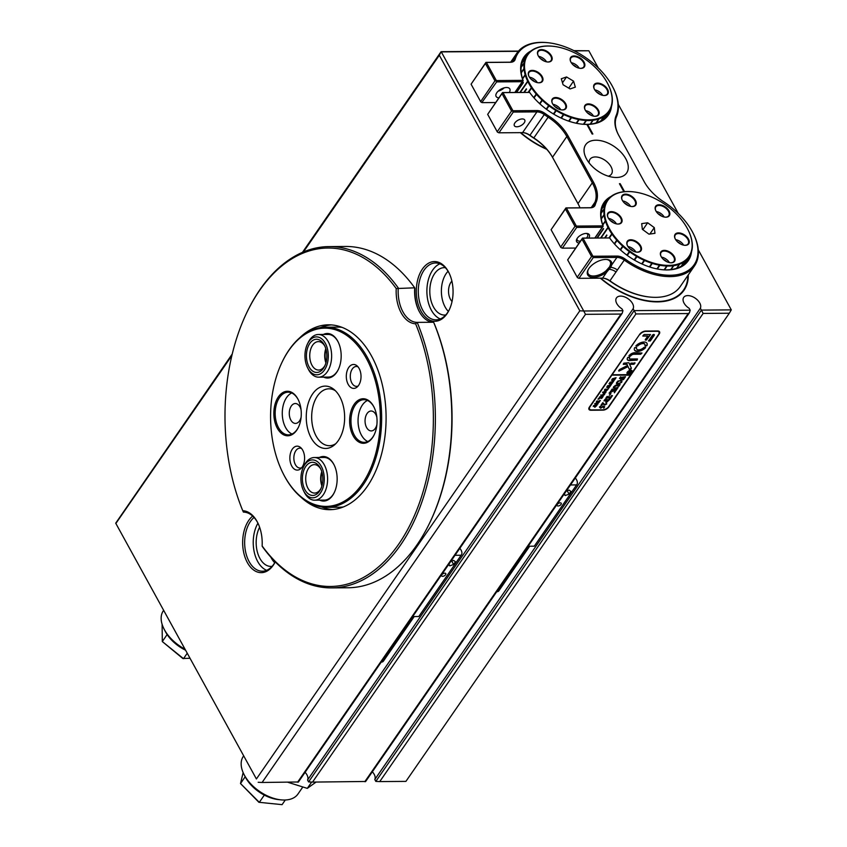 <?xml version="1.0" encoding="UTF-8"?>
<svg xmlns="http://www.w3.org/2000/svg" width="847" height="847" viewBox="0 0 847 847"><rect width="100%" height="100%" fill="white"/><g stroke="black" fill="none" stroke-linecap="round" stroke-linejoin="round"><path stroke-width="1.27" d="M185.535 650.189A29.867 17.692 -145.4 0 1 166.256 633.175A29.867 17.692 -145.4 0 1 165.08 631.057L163.937 628.77A33.181 19.661 34.6 0 0 165.239 631.121A33.181 19.661 34.6 0 0 184.974 649.173M163.64 610.359L163.344 610.782A33.181 19.661 34.6 0 0 163.937 628.77M162.105 624.25L162.306 641.55L167.145 634.551M189.982 658.278L182.825 658.5L162.306 641.55L183.492 658.659L187.219 653.259M280.929 799.854L278.388 799.579A29.867 17.692 -145.4 0 1 264.815 795.354A29.867 17.692 -145.4 0 1 245.09 776.583L243.936 774.296A33.181 19.661 34.6 0 0 265.852 795.153A33.181 19.661 34.6 0 0 280.929 799.854A33.181 19.661 34.6 0 0 297.953 794.031L302.718 787.138M243.65 755.884L243.354 756.318A33.181 19.661 34.6 0 0 243.936 774.296M243.142 772.58L240.506 783.539L259.309 802.331L264.317 795.1M245.185 776.763L240.506 783.539L258.896 802.289L282.083 804.65L285.301 799.992M452.044 301.479A12.091 7.443 89.6 0 1 450.996 282.21A12.091 7.443 89.6 0 1 451.885 281.109M275.254 561.9A29.867 18.39 89.6 0 1 273.337 565.15A29.867 18.39 89.6 0 1 247.366 562.577A29.867 18.39 89.6 0 1 248.743 520.418A29.867 18.39 89.6 0 1 252.681 516.088M254.058 517.464A28.438 17.512 -90.4 0 0 250.447 521.477A28.438 17.512 -90.4 0 0 245.852 552.922A28.438 17.512 -90.4 0 0 262.379 571.217A28.438 17.512 -90.4 0 0 273.867 564.07A28.438 17.512 -90.4 0 0 275.222 561.879M422.388 269.071A29.867 18.39 89.6 0 1 448.91 272.681A29.867 18.39 89.6 0 1 449.185 309.96A29.867 18.39 89.6 0 1 446.972 313.792A29.867 18.39 89.6 0 1 421.012 311.22A29.867 18.39 89.6 0 1 422.388 269.071M449.122 273.126A28.438 17.512 -90.4 0 0 435.58 262.983A28.438 17.512 -90.4 0 0 424.093 270.119A28.438 17.512 -90.4 0 0 419.487 301.564A28.438 17.512 -90.4 0 0 436.014 319.859A28.438 17.512 -90.4 0 0 447.512 312.712A28.438 17.512 -90.4 0 0 449.408 309.504M600.332 278.165A64.467 38.2 34.6 0 0 657.494 301.881A64.467 38.2 34.6 0 0 684.005 290.256A64.467 38.2 34.6 0 0 688.272 274.904M445.374 267.716A23.705 14.59 -90.4 0 0 444.209 267.652A23.705 14.59 -90.4 0 0 434.638 273.602A23.705 14.59 -90.4 0 0 430.795 299.806A23.705 14.59 -90.4 0 0 444.569 315.052A23.705 14.59 -90.4 0 0 445.734 314.968M448.052 271.252A23.705 14.59 -90.4 0 0 446.221 273.517A23.705 14.59 -90.4 0 0 448.359 311.4M439.889 263.819A28.438 17.512 -90.4 0 0 432.69 270.055A28.438 17.512 -90.4 0 0 427.417 298.133A28.438 17.512 -90.4 0 0 440.313 318.959M546.76 149.326A64.467 38.2 -145.4 0 1 520.333 132.64M518.3 51.307L441.298 51.889L583.742 310.997L622.958 310.701L622.217 313.263L620.989 314.057L585.499 314.332L262.094 782.48L297.382 781.993M256.408 778.965L115.711 523.181L256.408 778.965L579.814 310.807L439.318 55.246L303.448 251.93M379.752 781.58L405.904 781.389L729.309 313.231L703.158 313.432L379.752 781.58L375.824 781.4L374.787 779.515A9.952 5.897 34.6 0 0 372.341 771.786M635.928 313.951L634.17 310.616L690.199 310.193L689.447 312.755L688.219 313.549L635.928 313.951L312.522 782.099L308.583 781.908L307.556 780.023A9.952 5.897 34.6 0 0 305.1 772.305M657.6 330.976L645.647 331.061A4.743 2.467 151.2 0 0 639.75 334.237L589.385 407.132A4.743 2.467 151.2 0 0 588.972 409.387A4.743 2.467 151.2 0 0 590.952 410.244L602.905 410.149A4.743 2.467 151.2 0 0 608.813 406.983L659.167 334.089A4.743 2.467 151.2 0 0 659.591 331.833A4.743 2.467 151.2 0 0 657.6 330.976M312.522 782.099L364.623 781.485M308.583 781.908L634.17 310.616L633.133 308.732A9.952 5.897 34.6 0 0 627.627 298.44A9.952 5.897 34.6 0 0 616.468 297.9A9.952 5.897 34.6 0 0 621.931 308.816L622.958 310.701M703.158 313.432L700.363 308.223A9.952 5.897 34.6 0 0 694.858 297.932A9.952 5.897 34.6 0 0 683.709 297.392A9.952 5.897 34.6 0 0 689.162 308.308L690.199 310.193M375.824 781.4L701.401 310.108L731.289 309.875L698.288 249.854M678.278 213.455L618.278 104.319M598.268 67.929L588.834 50.767L574.361 50.873M115.711 523.181L232.237 354.014M302.474 252.342L441.096 51.678L518.491 51.085M573.927 50.661L588.834 50.767M231.866 355.539L115.912 523.404M257.943 523.15A28.438 17.512 -90.4 0 0 266.667 570.317M259.627 527.236A23.705 14.59 -90.4 0 0 257.541 552.636A23.705 14.59 -90.4 0 0 270.934 566.41A23.705 14.59 -90.4 0 0 272.088 566.325M270.945 557.305A23.705 14.59 -90.4 0 0 274.724 562.747M374.787 779.515L700.363 308.223M307.556 780.023L633.133 308.732M258.166 782.289L262.094 782.48M585.499 314.332L583.742 310.997L579.814 310.807M731.289 309.875L729.309 313.231M439.318 55.246L441.096 51.678M376.883 424.675A9.952 6.13 89.6 0 1 375.285 428.413A9.952 6.13 89.6 0 1 371.261 430.922A9.952 6.13 89.6 0 1 365.47 424.516A9.952 6.13 89.6 0 1 367.09 413.505A9.952 6.13 89.6 0 1 371.102 411.007A9.952 6.13 89.6 0 1 376.83 417.169M374.099 407.333A21.334 13.129 -90.4 0 0 363.924 399.689A21.334 13.129 -90.4 0 0 355.306 405.046A21.334 13.129 -90.4 0 0 351.854 428.624A21.334 13.129 -90.4 0 0 364.252 442.346A21.334 13.129 -90.4 0 0 372.871 436.988A21.334 13.129 -90.4 0 0 374.3 434.543M367.482 400.451A21.334 13.129 -90.4 0 0 362.4 404.993A21.334 13.129 -90.4 0 0 358.408 425.776A21.334 13.129 -90.4 0 0 367.789 441.531M354.162 404.337A22.276 13.721 89.6 0 1 373.951 407.036A22.276 13.721 89.6 0 1 374.162 434.85A22.276 13.721 89.6 0 1 372.511 437.708A22.276 13.721 89.6 0 1 353.135 435.792A22.276 13.721 89.6 0 1 354.162 404.337M303.385 467.11A18.962 11.678 -90.4 0 0 303.575 490.773A18.962 11.678 -90.4 0 0 306.656 495.114A18.962 11.678 -90.4 0 0 322.643 488.655A18.962 11.678 -90.4 0 0 318.546 462.631A18.962 11.678 -90.4 0 0 303.385 467.11L304.105 465.617A21.334 13.129 89.6 0 1 314.311 457.528A21.334 13.129 89.6 0 1 321.161 460.588A21.334 13.129 89.6 0 1 327.154 484.516A21.334 13.129 89.6 0 1 314.629 500.185L324.348 500.111A21.334 13.129 -90.4 0 0 332.966 494.754A21.334 13.129 -90.4 0 0 334.396 492.308M334.194 465.098A21.334 13.129 -90.4 0 0 324.02 457.454L314.311 457.528M319.308 457.486A22.276 13.721 89.6 0 1 334.046 464.802A22.276 13.721 89.6 0 1 334.258 492.615A22.276 13.721 89.6 0 1 332.606 495.474A22.276 13.721 89.6 0 1 319.637 500.154M301.108 417.179A9.952 6.13 89.6 0 1 299.499 420.927A9.952 6.13 89.6 0 1 295.476 423.426A9.952 6.13 89.6 0 1 289.695 417.02A9.952 6.13 89.6 0 1 291.304 406.02A9.952 6.13 89.6 0 1 295.328 403.521A9.952 6.13 89.6 0 1 301.056 409.673M298.313 399.848A21.334 13.129 -90.4 0 0 288.139 392.193A21.334 13.129 -90.4 0 0 279.521 397.55A21.334 13.129 -90.4 0 0 276.069 421.128A21.334 13.129 -90.4 0 0 288.467 434.86A21.334 13.129 -90.4 0 0 297.085 429.503A21.334 13.129 -90.4 0 0 298.525 427.057M291.696 392.966A21.334 13.129 -90.4 0 0 286.625 397.497A21.334 13.129 -90.4 0 0 282.633 418.291A21.334 13.129 -90.4 0 0 292.014 434.035M278.388 396.851A22.276 13.721 89.6 0 1 298.165 399.54A22.276 13.721 89.6 0 1 298.388 427.354A22.276 13.721 89.6 0 1 296.725 430.212A22.276 13.721 89.6 0 1 277.361 428.296A22.276 13.721 89.6 0 1 278.388 396.851M307.419 344.083A18.962 11.678 -90.4 0 0 307.599 367.757A18.962 11.678 -90.4 0 0 323.596 371.145A18.962 11.678 -90.4 0 0 326 344.644A18.962 11.678 -90.4 0 0 309.663 340.547A18.962 11.678 -90.4 0 0 307.419 344.083L308.139 342.601A21.334 13.129 89.6 0 1 310.658 338.62A21.334 13.129 89.6 0 1 318.334 334.501A21.334 13.129 89.6 0 1 330.944 349.155A21.334 13.129 89.6 0 1 326.339 373.051A21.334 13.129 89.6 0 1 318.663 377.169L328.371 377.095A21.334 13.129 -90.4 0 0 336.99 371.738A21.334 13.129 -90.4 0 0 338.429 369.292M338.218 342.082A21.334 13.129 -90.4 0 0 328.043 334.427L318.334 334.501M323.342 334.47A22.276 13.721 89.6 0 1 338.069 341.786A22.276 13.721 89.6 0 1 338.292 369.588A22.276 13.721 89.6 0 1 336.63 372.447A22.276 13.721 89.6 0 1 323.67 377.127M358.016 366.825A9.952 6.13 -90.4 0 0 356.343 366.455A9.952 6.13 -90.4 0 0 352.32 368.953A9.952 6.13 -90.4 0 0 350.711 379.964A9.952 6.13 -90.4 0 0 356.492 386.37A9.952 6.13 -90.4 0 0 358.154 385.978M358.588 385.396A11.974 7.369 -90.4 0 0 356.905 365.724A11.974 7.369 -90.4 0 0 348.742 367.471A11.974 7.369 -90.4 0 0 347.609 383.172A11.974 7.369 -90.4 0 0 357.074 387.09A11.974 7.369 -90.4 0 0 358.588 385.396M282.295 361.69A90.068 55.457 89.6 0 1 282.443 361.394A90.068 55.457 89.6 0 1 289.123 349.832A90.068 55.457 89.6 0 1 325.513 327.207A90.068 55.457 89.6 0 1 377.847 385.152A90.068 55.457 89.6 0 1 363.268 484.706A90.068 55.457 89.6 0 1 326.878 507.332L339.213 507.247A90.068 55.457 -90.4 0 0 343.321 506.961M326.878 507.332A90.068 55.457 89.6 0 1 283.3 473.812A90.068 55.457 89.6 0 1 283.152 473.515M288.763 350.552A89.115 54.864 -90.4 0 0 282.157 361.987A89.115 54.864 -90.4 0 0 283.004 473.219A89.115 54.864 -90.4 0 0 362.135 484.008A89.115 54.864 -90.4 0 0 366.253 358.207A89.115 54.864 -90.4 0 0 288.763 350.552M335.391 390.732A28.438 17.512 -90.4 0 0 328.964 388.805A28.438 17.512 -90.4 0 0 317.477 395.951A28.438 17.512 -90.4 0 0 312.871 427.396A28.438 17.512 -90.4 0 0 329.398 445.691A28.438 17.512 -90.4 0 0 335.793 443.669M312.617 393.929A31.18 19.195 89.6 0 1 333.898 389.387A31.18 19.195 89.6 0 1 338.281 440.62A31.18 19.195 89.6 0 1 334.321 445.035A31.18 19.195 89.6 0 1 309.674 434.85A31.18 19.195 89.6 0 1 312.617 393.929M301.574 448.508A9.952 6.13 -90.4 0 0 299.902 448.148A9.952 6.13 -90.4 0 0 295.878 450.646A9.952 6.13 -90.4 0 0 294.269 461.647A9.952 6.13 -90.4 0 0 300.06 468.052A9.952 6.13 -90.4 0 0 301.723 467.671M302.157 467.089A11.974 7.369 -90.4 0 0 300.473 447.417A11.974 7.369 -90.4 0 0 292.3 449.164A11.974 7.369 -90.4 0 0 291.177 464.865A11.974 7.369 -90.4 0 0 300.643 468.783A11.974 7.369 -90.4 0 0 302.157 467.089M341.944 327.334A90.068 55.457 -90.4 0 0 337.837 327.111L325.513 327.207M520.767 132.64A63.991 37.914 34.6 0 0 546.294 148.797M600.767 278.165A63.991 37.914 34.6 0 0 683.614 289.981A63.991 37.914 34.6 0 0 687.849 275.508M316.079 782.067L307.302 788.366L287.895 782.289M311.643 782.088L307.302 788.366M528.486 75.192A8.301 4.913 -145.4 0 1 533.822 70.534A8.301 4.913 -145.4 0 1 542.779 77.977A8.301 4.913 -145.4 0 1 538.205 82.752A8.301 4.913 -145.4 0 1 528.952 76.368A8.301 4.913 -145.4 0 1 528.486 75.192M538.014 82.731A7.824 4.637 34.6 0 0 541.847 81.344A7.824 4.637 34.6 0 0 542.154 78.21A7.824 4.637 34.6 0 0 535.907 71.889A7.824 4.637 34.6 0 0 528.983 72.45A7.824 4.637 34.6 0 0 528.676 75.584A7.824 4.637 34.6 0 0 529.036 76.526M551.979 102.339A8.301 4.913 -145.4 0 1 557.326 97.68A8.301 4.913 -145.4 0 1 566.283 105.123A8.301 4.913 -145.4 0 1 561.699 109.898A8.301 4.913 -145.4 0 1 552.445 103.514A8.301 4.913 -145.4 0 1 551.979 102.339M561.508 109.877A7.824 4.637 34.6 0 0 565.351 108.49A7.824 4.637 34.6 0 0 565.648 105.356A7.824 4.637 34.6 0 0 559.401 99.035A7.824 4.637 34.6 0 0 552.477 99.607A7.824 4.637 34.6 0 0 552.17 102.741A7.824 4.637 34.6 0 0 552.53 103.683M584.663 108.702A8.301 4.913 -145.4 0 1 590.01 104.043A8.301 4.913 -145.4 0 1 598.967 111.486A8.301 4.913 -145.4 0 1 594.382 116.261A8.301 4.913 -145.4 0 1 585.139 109.877A8.301 4.913 -145.4 0 1 584.663 108.702M594.202 116.24A7.824 4.637 34.6 0 0 598.035 114.853A7.824 4.637 34.6 0 0 598.342 111.719A7.824 4.637 34.6 0 0 592.085 105.399A7.824 4.637 34.6 0 0 585.161 105.96A7.824 4.637 34.6 0 0 584.854 109.094A7.824 4.637 34.6 0 0 585.224 110.036M593.853 87.919A8.301 4.913 -145.4 0 1 599.2 83.26A8.301 4.913 -145.4 0 1 608.157 90.703A8.301 4.913 -145.4 0 1 603.583 95.478A8.301 4.913 -145.4 0 1 594.329 89.094A8.301 4.913 -145.4 0 1 593.853 87.919M603.392 95.457A7.824 4.637 34.6 0 0 607.225 94.07A7.824 4.637 34.6 0 0 607.532 90.936A7.824 4.637 34.6 0 0 601.285 84.615A7.824 4.637 34.6 0 0 594.35 85.176A7.824 4.637 34.6 0 0 594.054 88.31A7.824 4.637 34.6 0 0 594.414 89.253M570.359 60.772A8.301 4.913 -145.4 0 1 575.706 56.103A8.301 4.913 -145.4 0 1 584.663 63.557A8.301 4.913 -145.4 0 1 580.079 68.332A8.301 4.913 -145.4 0 1 570.836 61.937A8.301 4.913 -145.4 0 1 570.359 60.772M579.899 68.311A7.824 4.637 34.6 0 0 583.731 66.924A7.824 4.637 34.6 0 0 584.038 63.79A7.824 4.637 34.6 0 0 577.781 57.469A7.824 4.637 34.6 0 0 570.857 58.03A7.824 4.637 34.6 0 0 570.55 61.164A7.824 4.637 34.6 0 0 570.92 62.106M537.676 54.409A8.301 4.913 -145.4 0 1 543.022 49.751A8.301 4.913 -145.4 0 1 551.979 57.194A8.301 4.913 -145.4 0 1 547.395 61.969A8.301 4.913 -145.4 0 1 538.141 55.584A8.301 4.913 -145.4 0 1 537.676 54.409M547.215 61.947A7.824 4.637 34.6 0 0 551.048 60.561A7.824 4.637 34.6 0 0 551.355 57.427A7.824 4.637 34.6 0 0 545.097 51.106A7.824 4.637 34.6 0 0 538.173 51.667A7.824 4.637 34.6 0 0 537.866 54.801A7.824 4.637 34.6 0 0 538.237 55.743M540.492 58.612A5.22 3.092 -145.4 0 1 543.732 60.846M573.186 64.975A5.22 3.092 -145.4 0 1 576.415 67.209M531.302 79.396A5.22 3.092 -145.4 0 1 534.531 81.63M554.796 106.553A5.22 3.092 -145.4 0 1 558.025 108.776M587.49 112.905A5.22 3.092 -145.4 0 1 590.719 115.139M596.68 92.122A5.22 3.092 -145.4 0 1 599.909 94.356M602.715 95.34A7.824 4.637 34.6 0 0 594.763 89.846M546.537 61.831A7.824 4.637 34.6 0 0 538.576 56.336M537.337 82.625A7.824 4.637 34.6 0 0 529.386 77.13M560.83 109.771A7.824 4.637 34.6 0 0 552.879 104.276M593.525 116.134A7.824 4.637 34.6 0 0 585.563 110.639M579.221 68.194A7.824 4.637 34.6 0 0 571.27 62.699M532.234 50.153L532.35 49.994A49.772 29.486 -145.4 0 1 537.114 47.686L537.781 47.654A49.295 29.211 34.6 0 0 532.784 50.068L532.35 49.994M528.221 53.626L528.369 53.414A49.772 29.486 -145.4 0 1 532.096 50.153L532.784 50.068A49.295 29.211 34.6 0 0 528.867 53.488L528.369 53.414M522.43 61.831L523.785 59.872A49.772 29.486 34.6 0 0 523.626 60.105L522.408 61.873M522.07 62.837L525.585 57.744A49.772 29.486 -145.4 0 1 527.152 54.97A49.772 29.486 -145.4 0 1 528.179 53.626L528.867 53.488A49.295 29.211 34.6 0 0 526.156 57.797L525.585 57.744M521.17 67.093L524.102 62.847A49.772 29.486 -145.4 0 1 525.468 57.998L522.006 63.017M521.212 72.535L523.954 68.565A49.772 29.486 -145.4 0 1 524.06 63.144L521.149 67.368M522.493 78.58L525.151 74.737A49.772 29.486 -145.4 0 1 523.986 68.893L521.254 72.853M516.215 92.439L523.202 82.328A49.772 29.486 34.6 0 0 523.34 82.688L516.606 92.439M519.878 92.418L527.649 81.174A49.772 29.486 -145.4 0 1 525.256 75.087L522.599 78.93M515.4 91.889A49.772 29.486 34.6 0 0 515.601 92.45M523.87 92.387L526.326 88.819A49.772 29.486 34.6 0 0 526.538 89.179L524.314 92.376M528.136 92.355L531.376 87.665A49.772 29.486 -145.4 0 1 527.819 81.524L520.302 92.408M533.748 97.606L536.225 94.028A49.772 29.486 -145.4 0 1 531.609 88.014L528.602 92.376M539.592 103.599L542.038 100.052A49.772 29.486 -145.4 0 1 536.511 94.366L534.044 97.945M525.468 57.998L526.156 57.797A49.295 29.211 34.6 0 0 524.717 62.869A49.295 29.211 34.6 0 0 524.611 68.554A49.295 29.211 34.6 0 0 525.828 74.674A49.295 29.211 34.6 0 0 528.337 81.047A49.295 29.211 34.6 0 0 532.064 87.485A49.295 29.211 34.6 0 0 536.892 93.773A49.295 29.211 34.6 0 0 542.673 99.734A49.295 29.211 34.6 0 0 549.227 105.197L546.23 109.115L548.644 105.579A49.772 29.486 -145.4 0 1 542.376 100.37L539.931 103.916M553.398 113.943L555.833 110.428A49.772 29.486 -145.4 0 1 549.015 105.864L546.59 109.379M560.958 117.987L563.403 114.44A49.772 29.486 -145.4 0 1 556.246 110.661L553.8 114.186L555.833 110.428M568.633 121.11L571.122 117.511A49.772 29.486 -145.4 0 1 563.827 114.631L561.37 118.188M576.193 123.228L578.734 119.543A49.772 29.486 -145.4 0 1 571.534 117.648L569.046 121.259M583.414 124.265L586.029 120.475A49.772 29.486 -145.4 0 1 579.147 119.628L576.595 123.313M590.115 124.138L592.784 120.274A49.772 29.486 -145.4 0 1 586.42 120.496L583.795 124.287M596.013 122.963L598.787 118.94A49.772 29.486 -145.4 0 1 593.133 120.232L590.465 124.096M600.851 120.888L603.858 116.537A49.772 29.486 -145.4 0 1 599.094 118.845L596.309 122.868M602.715 119.692L602.958 119.342A49.772 29.486 34.6 0 0 603.17 119.152L602.895 119.565M603.996 118.675L607.839 113.117A49.772 29.486 -145.4 0 1 604.102 116.378L601.074 120.761M549.015 105.864L549.227 105.197A49.295 29.211 34.6 0 0 556.373 109.972A49.295 29.211 34.6 0 0 563.869 113.932A49.295 29.211 34.6 0 0 571.513 116.939A49.295 29.211 34.6 0 0 579.052 118.929A49.295 29.211 34.6 0 0 586.272 119.819A49.295 29.211 34.6 0 0 592.942 119.586A49.295 29.211 34.6 0 0 598.861 118.241A49.295 29.211 34.6 0 0 603.858 115.827A49.295 29.211 34.6 0 0 607.775 112.407A49.295 29.211 34.6 0 0 610.486 108.098L610.623 108.787A49.772 29.486 -145.4 0 1 609.057 111.55A49.772 29.486 -145.4 0 1 608.03 112.895L604.091 118.601M610.729 108.522L610.486 108.098A49.295 29.211 34.6 0 0 611.926 103.027L612.106 103.683A49.772 29.486 -145.4 0 1 610.729 108.522L610.602 108.723M612.148 103.387L611.926 103.027A49.295 29.211 34.6 0 0 612.032 97.341L612.254 97.956A49.772 29.486 -145.4 0 1 612.148 103.387L612.042 103.535M612.222 97.627L612.032 97.341A49.295 29.211 34.6 0 0 610.814 91.222L611.058 91.783A49.772 29.486 -145.4 0 1 612.222 97.627L612.148 97.733M608.093 84.425A49.772 29.486 -145.4 0 1 608.178 84.584A49.772 29.486 -145.4 0 1 608.39 84.996L608.559 85.356A49.772 29.486 -145.4 0 1 610.952 91.434L610.92 91.497M610.952 91.434L610.814 91.222A49.295 29.211 34.6 0 0 608.305 84.848L608.379 85.007M537.337 47.697L537.422 47.58A49.772 29.486 -145.4 0 1 543.075 46.299L543.7 46.31A49.295 29.211 34.6 0 0 537.781 47.654L537.422 47.58M543.372 46.32L543.425 46.257A49.772 29.486 -145.4 0 1 549.788 46.034L550.169 46.045A49.772 29.486 -145.4 0 1 552.689 46.246A49.772 29.486 -145.4 0 1 552.869 46.267M524.06 63.144L524.738 62.72L524.102 62.847M523.986 68.893L524.611 68.554L523.954 68.565M525.256 75.087L525.828 74.674L525.151 74.737M527.819 81.524L528.337 81.047L527.649 81.174M531.609 88.014L532.181 87.654L531.376 87.665M536.511 94.366L536.892 93.773L536.225 94.028M542.376 100.37L542.842 99.893L542.038 100.052M549.036 105.049L548.644 105.579M556.246 110.661L556.574 110.089M563.827 114.631L563.668 113.826L563.403 114.44M571.534 117.648L571.513 116.939L571.122 117.511M579.147 119.628L579.263 118.961L578.734 119.543M586.42 120.496L586.463 119.819L586.029 120.475M593.133 120.232L593.112 119.565L592.784 120.274M599.094 118.845L599.02 118.188L598.787 118.94M604.102 116.378L603.731 115.901L603.858 116.537M608.39 84.996L608.305 84.848A49.295 29.211 34.6 0 0 608.019 84.255A49.295 29.211 34.6 0 0 604.578 78.411L604.694 78.591M604.578 78.411A49.295 29.211 34.6 0 0 599.75 72.122A49.295 29.211 34.6 0 0 593.969 66.161A49.295 29.211 34.6 0 0 587.416 60.698A49.295 29.211 34.6 0 0 580.269 55.923A49.295 29.211 34.6 0 0 572.763 51.963A49.295 29.211 34.6 0 0 565.129 48.957A49.295 29.211 34.6 0 0 557.591 46.966A49.295 29.211 34.6 0 0 553.049 46.289A49.295 29.211 34.6 0 0 550.37 46.077A49.295 29.211 34.6 0 0 543.7 46.31L543.425 46.257M570.105 88.935L575.346 87.135L573.557 81.143L566.537 76.961L561.296 78.76L563.086 84.753L570.105 88.935M562.503 82.794L566.537 76.961M568.739 88.12L573.557 81.143M586.039 120.443L586.463 119.819M576.299 123.249L579.263 118.961M568.845 121.185L571.725 117.013M561.243 118.125L564.081 114.027M539.666 103.673L542.493 99.586M533.875 97.754L536.744 93.604M528.443 92.365L531.937 87.305M520.28 92.408L528.253 80.878M524.229 92.376L526.495 89.104M689.246 241.427A8.301 4.913 -145.4 0 1 684.471 245.27A8.301 4.913 -145.4 0 1 675.228 238.886A8.301 4.913 -145.4 0 1 674.561 236.779A8.301 4.913 -145.4 0 1 681.242 233.338A8.301 4.913 -145.4 0 1 689.246 241.427M684.291 245.249A7.824 4.637 34.6 0 0 688.124 243.862A7.824 4.637 34.6 0 0 688.611 241.607A7.824 4.637 34.6 0 0 682.724 234.661A7.824 4.637 34.6 0 0 675.25 234.968A7.824 4.637 34.6 0 0 674.763 237.224A7.824 4.637 34.6 0 0 675.313 239.045M669.839 213.306A8.301 4.913 -145.4 0 1 665.064 217.15A8.301 4.913 -145.4 0 1 655.811 210.765A8.301 4.913 -145.4 0 1 655.144 208.658A8.301 4.913 -145.4 0 1 661.835 205.218A8.301 4.913 -145.4 0 1 669.839 213.306M664.874 217.128A7.824 4.637 34.6 0 0 668.717 215.741A7.824 4.637 34.6 0 0 669.204 213.486A7.824 4.637 34.6 0 0 663.307 206.541A7.824 4.637 34.6 0 0 655.843 206.848A7.824 4.637 34.6 0 0 655.356 209.103A7.824 4.637 34.6 0 0 655.906 210.924M636.266 202.677A8.301 4.913 -145.4 0 1 631.481 206.53A8.301 4.913 -145.4 0 1 622.238 200.136A8.301 4.913 -145.4 0 1 621.571 198.029A8.301 4.913 -145.4 0 1 628.252 194.598A8.301 4.913 -145.4 0 1 636.266 202.677M631.301 206.509A7.824 4.637 34.6 0 0 635.134 205.112A7.824 4.637 34.6 0 0 635.621 202.867A7.824 4.637 34.6 0 0 629.734 195.911A7.824 4.637 34.6 0 0 622.259 196.229A7.824 4.637 34.6 0 0 621.772 198.484A7.824 4.637 34.6 0 0 622.323 200.305M622.09 220.178A8.301 4.913 -145.4 0 1 617.315 224.021A8.301 4.913 -145.4 0 1 608.072 217.626A8.301 4.913 -145.4 0 1 607.405 215.53A8.301 4.913 -145.4 0 1 614.086 212.089A8.301 4.913 -145.4 0 1 622.09 220.178M617.135 224A7.824 4.637 34.6 0 0 620.967 222.613A7.824 4.637 34.6 0 0 621.454 220.358A7.824 4.637 34.6 0 0 615.568 213.402A7.824 4.637 34.6 0 0 608.093 213.719A7.824 4.637 34.6 0 0 607.606 215.974A7.824 4.637 34.6 0 0 608.157 217.795M641.497 248.287A8.301 4.913 -145.4 0 1 636.722 252.141A8.301 4.913 -145.4 0 1 627.479 245.746A8.301 4.913 -145.4 0 1 626.812 243.64A8.301 4.913 -145.4 0 1 633.492 240.209A8.301 4.913 -145.4 0 1 641.497 248.287M636.542 252.11A7.824 4.637 34.6 0 0 640.374 250.723A7.824 4.637 34.6 0 0 640.861 248.478A7.824 4.637 34.6 0 0 634.975 241.522A7.824 4.637 34.6 0 0 627.5 241.84A7.824 4.637 34.6 0 0 627.013 244.095A7.824 4.637 34.6 0 0 627.563 245.916M675.08 258.917A8.301 4.913 -145.4 0 1 670.305 262.761A8.301 4.913 -145.4 0 1 661.052 256.376A8.301 4.913 -145.4 0 1 660.385 254.269A8.301 4.913 -145.4 0 1 667.076 250.828A8.301 4.913 -145.4 0 1 675.08 258.917M670.115 262.739A7.824 4.637 34.6 0 0 673.947 261.352A7.824 4.637 34.6 0 0 674.445 259.097A7.824 4.637 34.6 0 0 668.548 252.152A7.824 4.637 34.6 0 0 661.084 252.459A7.824 4.637 34.6 0 0 660.586 254.714A7.824 4.637 34.6 0 0 661.136 256.535M676.541 268.319L679.326 264.285A49.772 29.486 -145.4 0 1 673.757 265.672L671.068 269.558M681.253 266.191L684.302 261.776A49.772 29.486 -145.4 0 1 679.622 264.179L676.827 268.224M683.021 264.995L683.338 264.529A49.772 29.486 34.6 0 0 683.55 264.338L683.19 264.867M684.154 264.073L688.166 258.261A49.772 29.486 -145.4 0 1 684.545 261.607L681.464 266.053M673.757 265.672L673.556 265.026A49.295 29.211 34.6 0 0 679.4 263.576A49.295 29.211 34.6 0 0 684.291 261.067A49.295 29.211 34.6 0 0 688.092 257.552A49.295 29.211 34.6 0 0 690.686 253.168L690.824 253.846A49.772 29.486 -145.4 0 1 689.056 257.075A49.772 29.486 -145.4 0 1 688.346 258.039L684.228 264.01M690.93 253.581L690.686 253.168A49.295 29.211 34.6 0 0 691.999 248.023L692.179 248.679A49.772 29.486 -145.4 0 1 690.93 253.581L690.803 253.772M692.221 248.372L691.999 248.023A49.295 29.211 34.6 0 0 691.978 242.284L692.2 242.898A49.772 29.486 -145.4 0 1 692.221 248.372L692.115 248.52M692.158 242.57L691.978 242.284A49.295 29.211 34.6 0 0 690.633 236.133L690.877 236.694A49.772 29.486 -145.4 0 1 692.158 242.57L692.094 242.666M690.76 236.345L690.633 236.133A49.295 29.211 34.6 0 0 688.018 229.791A49.295 29.211 34.6 0 0 687.997 229.749L688.251 230.246A49.772 29.486 -145.4 0 1 690.76 236.345L690.729 236.398M629.48 191.57L629.49 191.549A49.772 29.486 -145.4 0 1 632.688 191.771A49.772 29.486 -145.4 0 1 632.868 191.793M622.757 191.93L622.81 191.856A49.772 29.486 -145.4 0 1 629.109 191.538L629.49 191.549M616.807 193.412L616.891 193.296A49.772 29.486 -145.4 0 1 622.46 191.909L622.81 191.856M611.799 195.975L611.915 195.805A49.772 29.486 -145.4 0 1 616.595 193.402L616.891 193.296M601.973 208.68L605.393 203.735A49.772 29.486 -145.4 0 1 607.151 200.495A49.772 29.486 -145.4 0 1 607.871 199.543L608.04 199.32A49.772 29.486 -145.4 0 1 611.672 195.975L611.915 195.805M602.397 207.451L603.519 205.821A49.772 29.486 34.6 0 0 603.382 206.065L602.365 207.526M601.126 213.105L604.038 208.902A49.772 29.486 -145.4 0 1 605.287 204L601.91 208.881M601.285 218.632L604.017 214.683A49.772 29.486 -145.4 0 1 603.996 209.198L601.105 213.391M602.693 224.72L605.34 220.887A49.772 29.486 -145.4 0 1 604.059 215.011L601.328 218.95M596.902 237.965L603.456 228.489A49.772 29.486 34.6 0 0 603.604 228.838L597.294 237.965M600.639 237.933L607.966 227.324A49.772 29.486 -145.4 0 1 605.446 221.226L602.799 225.058M595.409 237.414A49.772 29.486 34.6 0 0 595.61 237.975M604.673 237.901L606.696 234.979A49.772 29.486 34.6 0 0 606.907 235.328L605.139 237.901M608.972 237.912L611.809 233.814A49.772 29.486 -145.4 0 1 608.146 227.684L601.063 237.933M614.276 243.735L616.754 240.156A49.772 29.486 -145.4 0 1 612.042 234.164L609.448 237.933M620.205 249.685L622.651 246.149A49.772 29.486 -145.4 0 1 617.05 240.495L614.583 244.063M626.886 255.127L629.321 251.612A49.772 29.486 -145.4 0 1 622.99 246.456L620.555 249.992M634.128 259.902L636.563 256.376A49.772 29.486 -145.4 0 1 629.702 251.887L627.267 255.413M641.698 263.862L644.154 260.315A49.772 29.486 -145.4 0 1 636.965 256.62L634.53 260.145M670.729 269.6L673.407 265.714A49.772 29.486 -145.4 0 1 667.097 266.043L664.482 269.844M664.101 269.822L666.716 266.032A49.772 29.486 -145.4 0 1 659.877 265.28L657.325 268.986M656.912 268.901L659.464 265.206A49.772 29.486 -145.4 0 1 652.285 263.417L649.797 267.027M679.622 264.179L679.4 263.576L679.326 264.285M684.545 261.607L684.175 261.141L684.302 261.776M636.669 192.322L636.87 192.364A49.295 29.211 34.6 0 1 644.398 194.238A49.295 29.211 34.6 0 1 652.031 197.16A49.295 29.211 34.6 0 1 659.559 201.035A49.295 29.211 34.6 0 1 666.748 205.736A49.295 29.211 34.6 0 1 673.376 211.125A49.295 29.211 34.6 0 1 679.241 217.054A49.295 29.211 34.6 0 1 684.164 223.322A49.295 29.211 34.6 0 1 687.997 229.749L688.092 229.929M636.87 192.364A49.295 29.211 34.6 0 0 633.048 191.814A49.295 29.211 34.6 0 0 629.702 191.581A49.295 29.211 34.6 0 0 623.096 191.92A49.295 29.211 34.6 0 0 617.251 193.37A49.295 29.211 34.6 0 0 612.36 195.89A49.295 29.211 34.6 0 0 608.559 199.394L608.04 199.32M607.871 199.543L608.559 199.394A49.295 29.211 34.6 0 0 605.965 203.788L605.393 203.735M605.287 204L605.965 203.788A49.295 29.211 34.6 0 0 604.652 208.923L604.038 208.902M603.996 209.198L604.652 208.923A49.295 29.211 34.6 0 0 604.673 214.662L604.017 214.683M604.059 215.011L604.673 214.662A49.295 29.211 34.6 0 0 606.018 220.813L605.34 220.887M605.446 221.226L606.018 220.813A49.295 29.211 34.6 0 0 608.654 227.208L607.966 227.324M608.146 227.684L608.654 227.208A49.295 29.211 34.6 0 0 612.487 233.624L611.809 233.814M612.042 234.164L612.487 233.624A49.295 29.211 34.6 0 0 617.41 239.902L616.754 240.156M617.05 240.495L617.41 239.902A49.295 29.211 34.6 0 0 623.276 245.821L622.651 246.149M622.99 246.456L623.276 245.821A49.295 29.211 34.6 0 0 629.903 251.22L629.321 251.612M629.702 251.887L629.903 251.22A49.295 29.211 34.6 0 0 637.092 255.921L636.563 256.376M636.965 256.62L637.092 255.921A49.295 29.211 34.6 0 0 644.62 259.785L644.154 260.315M667.097 266.043L666.949 265.365A49.295 29.211 34.6 0 0 673.556 265.026L673.407 265.714M659.877 265.28L659.781 264.592A49.295 29.211 34.6 0 0 666.949 265.365L666.716 266.032M652.285 263.417L652.254 262.708A49.295 29.211 34.6 0 0 659.781 264.592L659.464 265.206M635.864 252.004A7.824 4.637 34.6 0 0 627.913 246.509M630.623 206.393A7.824 4.637 34.6 0 0 622.672 200.898M664.196 217.012A7.824 4.637 34.6 0 0 656.245 211.517M683.614 245.132A7.824 4.637 34.6 0 0 675.652 239.637M669.437 262.623A7.824 4.637 34.6 0 0 661.486 257.128M616.457 223.883A7.824 4.637 34.6 0 0 608.495 218.388M644.578 260.495L644.62 259.785A49.295 29.211 34.6 0 0 652.254 262.708L651.872 263.29A49.772 29.486 -145.4 0 1 644.578 260.495L642.121 264.052M647.669 222.772L641.698 223.629L642.354 229.336L648.982 234.174L654.953 233.317L654.297 227.621L647.669 222.772L642.873 229.717M629.829 248.785A5.22 3.092 -145.4 0 1 633.058 251.008M624.588 203.174A5.22 3.092 -145.4 0 1 627.818 205.398M658.161 213.793A5.22 3.092 -145.4 0 1 661.391 216.027M677.568 241.914A5.22 3.092 -145.4 0 1 680.808 244.148M663.402 259.404A5.22 3.092 -145.4 0 1 666.631 261.638M610.412 220.665A5.22 3.092 -145.4 0 1 613.652 222.899M649.374 266.89L651.872 263.29M649.85 234.047L654.297 227.621M649.575 266.953L652.465 262.771M657.007 268.923L659.982 264.624M666.727 265.979L667.14 265.376M641.984 263.989L644.832 259.881M634.477 260.114L637.293 256.038M626.907 255.138L629.713 251.072M620.279 249.749L623.106 245.662M614.403 243.872L617.262 239.733M609.279 237.922L612.37 233.454M601.021 237.933L608.559 227.028M605.594 221.173L605.965 220.644M605.033 237.901L606.865 235.254M691.501 251.94A51.201 30.333 -145.4 0 1 667.224 269.949A51.201 30.333 -145.4 0 1 662.015 269.685A51.201 30.333 -145.4 0 1 609.628 237.954L582.98 238.155L592.932 256.26L616.955 256.08A10.429 6.183 -145.4 0 1 625.033 258.991A58.305 34.547 34.6 0 0 683.137 273.041A58.305 34.547 34.6 0 0 693.1 233.169A58.305 34.547 34.6 0 0 663.413 201.607A38.867 23.028 -145.4 0 1 644.292 181.83L618.818 135.488A38.867 23.028 -145.4 0 1 618.151 134.228A38.867 23.028 -145.4 0 1 616.129 115.594A58.305 34.547 34.6 0 0 613.09 87.643A58.305 34.547 34.6 0 0 548.083 42.731A58.305 34.547 34.6 0 0 542.144 42.435A58.305 34.547 34.6 0 0 515.23 59.269A10.429 6.183 -145.4 0 1 510.413 62.276L486.39 62.456L496.342 80.56L522.991 80.359A51.201 30.333 -145.4 0 1 531.09 50.873M661.645 269.653A50.248 29.772 34.6 0 0 666.409 269.865A50.248 29.772 34.6 0 0 687.065 260.802A50.248 29.772 34.6 0 0 688.992 257.181M514.849 92.45L522.271 81.704L496.67 81.894L481.837 102.551L480.789 101.905L471.08 84.192L480.641 101.576L494.966 80.846L485.405 63.451L471.08 84.192L485.945 62.382L509.587 62.191A9.476 5.622 34.6 0 0 513.483 60.486A9.476 5.622 34.6 0 0 513.97 59.459A59.258 35.108 -145.4 0 1 516.966 53.043A59.258 35.108 -145.4 0 1 541.328 42.35A59.258 35.108 -145.4 0 1 547.363 42.657A59.258 35.108 -145.4 0 1 547.723 42.689M593.366 277.35A13.51 7.02 -28.8 0 1 588.104 269.822A13.51 7.02 -28.8 0 1 605.743 259.436A13.51 7.02 -28.8 0 1 606.897 259.489A13.51 7.02 -28.8 0 1 611.756 264.878L610.772 267.345L607.003 271.76A13.51 7.02 -28.8 0 1 593.366 277.35M588.326 269.41A12.557 6.522 151.2 0 0 588.157 273.729A12.557 6.522 151.2 0 0 593.408 276.006A12.557 6.522 151.2 0 0 606.092 270.807L607.003 271.76L602.588 278.155A9.476 5.622 -145.4 0 1 603.551 278.197A9.476 5.622 -145.4 0 1 609.925 280.802A59.258 35.108 34.6 0 0 649.755 297.043A59.258 35.108 34.6 0 0 655.79 297.35A59.258 35.108 34.6 0 0 680.152 286.667L694.476 265.926A59.258 35.108 -145.4 0 1 670.115 276.609A59.258 35.108 -145.4 0 1 624.25 260.061A9.476 5.622 34.6 0 0 616.912 257.414L593.26 257.594L578.935 278.335L602.588 278.155M649.384 297.011A58.305 34.547 -145.4 0 1 649.024 296.969A58.305 34.547 -145.4 0 1 609.84 280.982A10.429 6.183 34.6 0 0 603.202 278.176M588.771 238.028A7.231 3.759 151.2 0 0 586.897 233.454A7.231 3.759 151.2 0 0 586.283 233.433A7.231 3.759 151.2 0 0 576.839 238.981A7.231 3.759 151.2 0 0 579.136 242.994M577.188 238.399A5.929 3.081 151.2 0 0 577.241 240.103A5.929 3.081 151.2 0 0 579.719 241.173A5.929 3.081 151.2 0 0 580.428 241.13M522.26 118.94A5.929 3.081 151.2 0 0 516.236 121.428A5.929 3.081 151.2 0 0 514.362 125.716A5.929 3.081 151.2 0 0 516.839 126.796A5.929 3.081 151.2 0 0 522.864 124.297A5.929 3.081 151.2 0 0 524.748 120.009A5.929 3.081 151.2 0 0 522.26 118.94M498.862 97.86A7.824 4.066 -28.8 0 1 496.109 96.463A7.824 4.066 -28.8 0 1 498.587 90.798A7.824 4.066 -28.8 0 1 506.548 87.506A7.824 4.066 -28.8 0 1 509.82 88.924A7.824 4.066 -28.8 0 1 509.227 92.492M595.907 140.221A24.891 14.748 34.6 0 0 586.113 158.188A24.891 14.748 34.6 0 0 613.863 177.362A24.891 14.748 34.6 0 0 616.394 177.489A24.891 14.748 34.6 0 0 625.764 158.707A24.891 14.748 34.6 0 0 595.907 140.221M608.315 176.187A13.033 7.729 34.6 0 0 611.449 174.122A13.033 7.729 34.6 0 0 608.527 163.28A13.033 7.729 34.6 0 0 595.356 156.949A13.033 7.729 34.6 0 0 589.999 159.3A13.033 7.729 34.6 0 0 589.173 162.973M527.078 55.066A50.248 29.772 34.6 0 0 524.378 58.157A50.248 29.772 34.6 0 0 523.181 80.624L515.008 92.45M611.502 106.415A51.201 30.333 -145.4 0 1 587.596 124.424L586.77 124.34A50.248 29.772 34.6 0 0 607.055 115.277A50.248 29.772 34.6 0 0 608.982 111.656M607.087 200.601A50.248 29.772 34.6 0 0 604.377 203.682A50.248 29.772 34.6 0 0 603.191 226.149L595.018 237.975M606.092 270.807L609.66 266.72L610.772 267.345A9.476 5.622 -145.4 0 1 617.41 269.971L609.84 280.982M565.415 208.976L551.09 229.717L560.65 247.102L574.975 226.371L565.415 208.976L565.944 207.907L589.597 207.727A9.476 5.622 34.6 0 0 593.493 206.012A9.476 5.622 34.6 0 0 593.969 204.985A59.258 35.108 -145.4 0 1 594.933 202.264A37.924 22.467 34.6 0 0 592.307 182.846L566.834 136.515A37.924 22.467 34.6 0 0 548.178 117.225A59.258 35.108 -145.4 0 1 544.25 114.536A9.476 5.622 34.6 0 0 536.913 111.889L513.261 112.069L498.936 132.81L522.588 132.63A9.476 5.622 -145.4 0 1 523.552 132.672A9.476 5.622 -145.4 0 1 529.926 135.276A59.258 35.108 34.6 0 0 533.854 137.955A37.924 22.467 -145.4 0 1 552.509 157.256L577.982 203.587A37.924 22.467 -145.4 0 1 578.628 204.826A37.924 22.467 -145.4 0 1 579.962 207.801M693.259 233.497A59.258 35.108 -145.4 0 1 693.428 233.825A59.258 35.108 -145.4 0 1 694.476 265.926M594.848 237.975L602.281 227.229L576.68 227.43L562.355 248.16L560.799 247.43L551.09 229.717L565.944 207.907M578.797 205.143A38.867 23.028 34.6 0 0 578.289 204.212L552.826 157.87A38.867 23.028 34.6 0 0 533.695 138.103A58.305 34.547 -145.4 0 1 529.83 135.456A10.429 6.183 34.6 0 0 523.192 132.64M497.38 132.079L498.936 132.81L497.38 132.079L487.671 114.356L497.231 131.751L511.556 111.01L501.996 93.625L487.671 114.356L502.525 92.545L529.597 92.408L502.98 92.63L512.933 110.735L536.956 110.555A10.429 6.183 -145.4 0 1 545.023 113.466A58.305 34.547 34.6 0 0 548.888 116.103A38.867 23.028 -145.4 0 1 568.019 135.88L593.493 182.211A38.867 23.028 -145.4 0 1 596.182 202.115A58.305 34.547 34.6 0 0 595.229 204.794A10.429 6.183 -145.4 0 1 590.423 207.801L566.399 207.991L576.352 226.085L603 225.884A51.201 30.333 -145.4 0 1 611.1 196.398M577.389 277.604L578.935 278.335L577.389 277.604L567.67 259.881L577.231 277.276L591.555 256.535L581.995 239.15L567.67 259.881L582.535 238.071L609.628 237.954M624.567 191.666L620.184 183.693L619.443 183.704L623.847 191.729M581.645 124.117A50.248 29.772 34.6 0 0 586.029 124.34L586.855 124.424L592.117 134.006L592.868 134.006L587.596 124.424M586.855 124.424A51.201 30.333 -145.4 0 1 582.005 124.16A51.201 30.333 -145.4 0 1 529.629 92.429M613.26 87.961A59.258 35.108 -145.4 0 1 613.429 88.289A59.258 35.108 -145.4 0 1 616.51 116.695A37.924 22.467 34.6 0 0 618.321 134.557M619.771 184.297L620.184 183.693M498.661 90.735A8.766 4.553 151.2 0 0 503.616 88.014M560.799 247.43L562.355 248.16L575.632 248.065M480.789 101.905L482.345 102.635L495.633 102.529M504.24 87.834A7.824 4.066 -28.8 0 1 498.184 91.158M609.66 266.72L610.518 264.412A12.557 6.522 151.2 0 0 610.168 261.628A12.557 6.522 151.2 0 0 606.431 259.447M586.42 238.049A5.929 3.081 151.2 0 0 587.627 234.386A5.929 3.081 151.2 0 0 586.219 233.433M603.191 226.149L602.281 227.229M523.181 80.624L522.271 81.704M593.26 257.594L592.741 256.599L591.555 256.535M581.995 239.15L582.535 238.071M576.68 227.43L576.151 226.424L574.975 226.371M513.261 112.069L512.731 111.073L511.556 111.01M501.996 93.625L502.525 92.545M496.67 81.894L496.151 80.899L494.966 80.846M485.405 63.451L485.945 62.382M608.39 268.563L609.395 269.335A9.476 5.622 -145.4 0 1 616.034 271.951M616.955 256.08L616.912 257.414L611.756 264.878L610.518 264.412M398.842 543.965A169.231 104.192 -90.4 0 0 415.602 323.798A32.239 19.841 89.6 0 1 396.227 288.552A169.231 104.192 -90.4 0 0 246.975 312.247A169.231 104.192 -90.4 0 0 242.761 510.709A32.239 19.841 89.6 0 1 257.71 522.694A32.239 19.841 89.6 0 1 262.136 545.944A169.231 104.192 -90.4 0 0 398.842 543.965M331.611 587.892L348.043 587.765A170.649 105.07 -90.4 0 0 429.641 522.991A170.649 105.07 -90.4 0 0 433.632 322.252L417.19 322.379A170.649 105.07 89.6 0 1 400.557 545.023A170.649 105.07 89.6 0 1 331.611 587.892A170.649 105.07 89.6 0 1 262.337 546.537L262.136 545.944M246.975 312.247L247.398 311.357A170.649 105.07 89.6 0 1 260.061 289.462A170.649 105.07 89.6 0 1 329.007 246.593A170.649 105.07 89.6 0 1 398.27 287.948A30.81 18.973 -90.4 0 0 417.19 322.379L415.602 323.798M396.227 288.552L414.702 287.821A170.649 105.07 -90.4 0 0 345.438 246.466L329.007 246.593M429.641 522.991L430.075 522.101A169.231 104.192 89.6 0 0 434.278 323.649L433.632 322.252A30.81 18.973 89.6 0 1 418.884 310.775A30.81 18.973 89.6 0 1 414.702 287.821L414.903 288.404A32.239 19.841 -90.4 0 0 419.106 311.209M300.865 497.073A92.439 56.908 -90.4 0 0 329.885 509.682A92.439 56.908 -90.4 0 0 367.238 486.464A92.439 56.908 -90.4 0 0 382.198 384.284A92.439 56.908 -90.4 0 0 328.477 324.814A92.439 56.908 -90.4 0 0 299.647 337.868M331.283 324.909A92.439 56.908 -90.4 0 0 320.261 327.651M321.638 506.972A92.439 56.908 -90.4 0 0 332.691 509.555M257.933 523.139A30.81 18.973 -90.4 0 0 243.417 512.107L242.761 510.709M631.491 370.827A2.372 1.228 151.2 0 0 631.428 370.637A2.372 1.228 151.2 0 0 630.846 370.245A2.848 1.482 151.2 0 0 627.955 371.441A2.848 1.482 151.2 0 0 627.055 373.495A2.848 1.482 151.2 0 0 628.241 374.014A2.848 1.482 151.2 0 0 631.131 372.818A2.848 1.482 151.2 0 0 632.042 370.753A2.848 1.482 151.2 0 0 630.846 370.245M628.463 373.696A2.372 1.228 151.2 0 0 630.867 372.701A2.372 1.228 151.2 0 0 631.618 370.986A2.372 1.228 151.2 0 0 630.634 370.562A2.372 1.228 151.2 0 0 628.22 371.558A2.372 1.228 151.2 0 0 627.468 373.273A2.372 1.228 151.2 0 0 628.463 373.696M626.981 373.305A2.848 1.482 151.2 0 0 628.051 373.654L628.051 373.654M618.924 371.102L628.082 366.592L629.501 369.758L631.184 368.689A1.419 0.741 151.2 0 0 631.322 368.032L629.088 363.045A1.419 0.741 151.2 0 0 629.077 363.014A1.419 0.741 151.2 0 0 628.485 362.76L623.847 363.172L623.233 364.263L626.589 364.337A1.419 0.741 -28.8 0 1 627.193 364.591A1.419 0.741 -28.8 0 1 627.204 364.623L627.574 365.459L619.983 369.292A1.419 0.741 151.2 0 0 619.125 369.991L618.924 371.102M618.628 370.742L628.082 366.592M629.374 369.472L630.983 368.329A1.419 0.741 151.2 0 0 631.121 367.683L628.993 362.918M637.516 351.441A7.115 3.695 151.2 0 0 645.626 347.619L643.868 347.461A4.743 2.467 -28.8 0 1 638.606 349.864A4.743 2.467 -28.8 0 1 636.626 349.006A4.743 2.467 -28.8 0 1 636.626 347.514L634.636 347.704A7.115 3.695 151.2 0 0 634.541 350.15A7.115 3.695 151.2 0 0 637.516 351.441M634.456 349.97A7.115 3.695 151.2 0 0 637.325 351.082A7.115 3.695 151.2 0 0 645.425 347.259L645.509 347.164M636.542 348.826A4.743 2.467 -28.8 0 1 636.425 348.657A4.743 2.467 -28.8 0 1 636.404 347.228M613.757 386.645L614.827 388.053L618.088 387.46L617.103 388.879L613.344 387.99L613.662 386.783L615.705 385.258L620.078 384.57L618.903 386.274L616.277 385.724L613.556 387.566M617.071 388.731L616.891 388.021M618.871 386.126L618.723 385.427L616.277 385.724M614.308 391.96L613.715 390.7L609.194 393.347L610.475 391.483L613.81 390.149L610.994 390.732L612.169 389.027L612.656 389.588L617.029 388.995L615.854 390.7L613.895 390.149L614.604 391.653L615.388 391.356L614.371 392.839L614.308 391.96M615.907 390.298L613.895 390.149M613.704 389.789L614.604 391.653M609.289 395.147L610.952 393.611L609.289 395.147M611.449 395.581L612.445 395.634L610.126 398.979L609.057 399.043L610.909 397.561L605.859 398.164L607.034 396.46L611.301 396.999L611.449 395.581M607.574 401.552L606.494 402.336L606.643 400.356L603.943 400.949L605.118 399.244L608.707 399.784L609.967 399.202L606.494 402.336L606.071 401.055M611.523 375.094L630.359 375.242L608.654 406.666A4.743 2.467 151.2 0 1 602.746 409.842L602.905 410.149M611.682 375.39L589.978 406.814A4.743 2.467 151.2 0 0 589.565 409.069A4.743 2.467 151.2 0 0 591.545 409.927L602.746 409.842M614.139 380.367L613.62 381.108L611.428 380.049L613.63 379.414L612.265 378.831L616.076 377.688L615.43 378.609L612.868 378.969L615.293 378.81L614.626 379.784L612.116 380.091L614.139 380.367M615.43 378.609L615.166 378.08M614.626 379.784L614.361 379.223M611.703 383.892L611.185 384.633L608.993 383.575L611.195 382.939L609.829 382.357L613.641 381.214L612.995 382.135L610.433 382.495L612.857 382.336L612.19 383.31L609.681 383.617L611.703 383.892M611.185 384.633L611.047 384.104M609.268 387.418L608.749 388.159L606.558 387.1L608.76 386.465L607.394 385.883L611.195 384.739L610.56 385.66L607.998 386.02L610.422 385.861L609.755 386.835L607.246 387.143L609.268 387.418M610.56 385.66L610.295 385.131M609.755 386.835L609.491 386.274M606.272 390.912L607.553 389.832L605.15 390.679L606.145 389.842L604.451 390.202L605.182 389.154L608.167 389.133L606.272 390.912M605.16 391.335L606.029 391.738L605.827 392.574L603.477 393.781L602.778 392.563L605.965 391.621M603.837 393.357L603.477 393.781L602.778 392.563M594.996 406.867L594.901 406.073L593.239 406.433L593.959 405.385L596.955 405.364L594.816 407.291L594.552 406.507M597.273 402.759L598.141 403.151L597.94 403.987L595.589 405.194L594.89 403.987L598.077 403.034M595.949 404.781L595.589 405.194L594.89 403.987M599.74 400.409L600.354 400.44L598.924 402.494L598.268 402.537L599.411 401.626L596.299 401.997L597.029 400.949L599.644 401.277L599.74 400.409M601.285 398.492L600.915 397.719L598.13 399.35L600.978 397.381L599.242 397.741L599.962 396.692L602.958 396.671L602.228 397.719L601.031 397.381L601.952 398.122L601.285 398.492M601.031 397.381L601.465 398.302M603.223 396.025L603 396.597L601.508 396.269L600.883 395.305L604.832 393.95L604.112 394.998L600.999 395.316L601.603 396.089L603.223 396.025M601.402 396.089L600.883 395.305M604.112 394.998L603.953 394.363M600.947 395.221L601.603 396.089M603.36 406.062L604.726 406.804L603.742 408.222L603.678 406.496L600.671 408.19L599.644 407.343L600.841 405.988L600.025 406.994L600.544 407.82L603.36 406.062M604.144 406.761L603.477 406.137L600.671 408.19L599.644 407.343M599.888 406.719L600.544 407.82M602.852 402.706L604.716 404.612L606.336 403.786L606.219 402.791L606.77 403.945L604.694 405.11L602.863 403.288L601.815 405.364L601.074 405.088L602.725 402.706L603.149 403.363M602.863 403.288L601.889 405.247M606.336 403.786L606.145 402.897M606.463 403.13L606.77 403.945L604.694 405.11M620.607 380.335L622.016 380.981L621.687 382.336L617.876 384.305L616.478 383.733L616.732 382.325L620.607 380.335M622.407 379.647L624.504 377.878L622.418 377.889L622.143 379.244L620.597 379.265L622.206 377.889L619.453 378.482L620.639 376.777L621.116 377.339L625.488 376.746L623.456 379.689L622.407 379.647M621.814 378.471L622.227 379.138M628.569 372.691L629.787 371.78L628.548 372.055L629.088 371.261L631.333 371.251L629.745 372.744L628.463 372.511M639.898 334.544A4.743 2.467 151.2 0 1 645.806 331.378L657.018 331.293A4.743 2.467 151.2 0 1 658.998 332.151A4.743 2.467 151.2 0 1 658.574 334.406L630.793 374.618L612.116 374.766L639.739 334.247M630.443 358.99A2.372 1.228 -28.8 0 1 629.448 358.567A2.372 1.228 -28.8 0 1 629.66 357.434L627.796 357.455A4.743 2.467 151.2 0 0 627.373 359.71A4.743 2.467 151.2 0 0 629.353 360.568L637.092 360.134L637.463 358.937L630.443 358.99M635.049 363.088L630.941 363.119L630.56 364.305L633.778 364.284L634.869 362.707L634.488 363.903M644.927 345.936L646.907 345.756A7.115 3.695 151.2 0 0 647.002 343.3A7.115 3.695 151.2 0 0 642.217 342.241A7.115 3.695 151.2 0 0 635.928 345.841L637.675 345.989A4.743 2.467 -28.8 0 1 644.927 344.443A4.743 2.467 -28.8 0 1 644.927 345.936M630.75 355.867A2.372 1.228 -28.8 0 1 633.704 354.279L640.713 354.226L641.994 353.04L634.784 352.712A4.743 2.467 151.2 0 0 628.876 355.878L630.337 356.185L630.549 355.507A2.372 1.228 -28.8 0 1 633.503 353.93L640.523 353.877L641.994 353.04M647.786 336.047L645.223 339.742L646.367 340.123L650.517 334.565L644.091 334.512L642.767 335.984L647.786 336.047L643.011 336.079M648.463 340.97L650.337 340.96L654.191 335.37A1.419 0.741 151.2 0 0 654.318 334.692A1.419 0.741 151.2 0 0 653.725 334.438L652.709 334.83L648.463 340.97M611.555 375.03L630.359 374.618M629.385 358.376A2.372 1.228 -28.8 0 1 629.257 358.207A2.372 1.228 -28.8 0 1 629.437 357.127M627.288 359.52A4.743 2.467 151.2 0 0 629.162 360.208L636.182 360.155L637.473 358.937M630.56 364.305L634.287 363.543M644.948 345.872L646.716 345.396A7.115 3.695 151.2 0 0 646.896 343.13M635.853 345.936L637.484 345.64A4.743 2.467 -28.8 0 1 644.736 344.083A4.743 2.467 -28.8 0 1 644.821 344.274M628.908 355.835L630.549 355.507M645.414 340.123L646.896 339.382L650.295 334.47M623.466 364.358L626.399 363.977A1.419 0.741 -28.8 0 1 626.992 364.242A1.419 0.741 -28.8 0 1 627.013 364.263L627.172 364.57M648.453 341.002L650.136 340.6L654 335.02A1.419 0.741 151.2 0 0 654.17 334.544M594.054 405.724L593.429 405.777M594.615 406.931L594.361 406.147M596.108 405.713L594.827 405.724L594.88 406.518M594.71 406.295L595.07 406.867L596.299 406.062M595.018 406.073L595.07 406.867M597.94 402.801L597.749 403.638M595.399 404.845L594.689 403.627M594.816 403.627L595.632 404.421M594.965 403.881L595.822 404.781L597.146 404.517L597.908 403.416L596.701 402.823M595.6 403.299L595.018 403.977L595.822 404.781M596.807 402.823L595.685 403.447M597.844 403.955L596.997 403.172M597.124 401.287L596.489 401.34M598.914 398.228L598.024 398.99M600.057 397.031L599.507 397.052M600.936 397.275L601.275 397.952M601.306 395.909L600.692 394.946M600.798 394.967L601.412 395.74M605.827 391.378L605.626 392.214M603.286 393.432L602.577 392.214M602.704 392.203L603.519 393.008M602.852 392.468L603.71 393.368L605.033 393.103L605.796 392.002L604.589 391.409M603.488 391.886L602.905 392.563L603.71 393.368M604.684 391.399L603.572 392.034M605.721 392.542L604.885 391.759M605.266 389.493L604.716 389.514M631.64 371.685A2.848 1.482 151.2 0 0 631.915 370.594M627.256 372.214A2.372 1.228 151.2 0 0 627.278 372.913A2.372 1.228 151.2 0 0 627.394 373.082M629.745 372.077L629.628 371.505L629.935 372.426L630.814 371.769L629.882 371.78L629.935 372.426M604.398 406.634L603.742 408.222M600.481 407.841L599.454 406.983M599.835 406.634L600.354 407.46L599.835 406.634M606.134 403.437L605.944 402.547M606.029 402.431L606.568 403.585M603.869 404.622L603.149 403.903M604.377 400.102L606.643 400.356M606.304 401.976L605.753 401.859M606.208 400.515L606.727 401.298L606.643 400.006L606.928 401.658L608.919 400.345L606.833 400.356M608.919 400.345L606.643 400.006M606.325 400.726L606.928 401.658M606.293 397.317L610.909 397.561M610.507 393.611L609.893 395.147M610.835 392.267L613.715 390.7M610.645 391.907L609.131 392.987M611.545 389.842L613.81 390.149M616.203 389.546L615.822 390.096M613.874 390.202L614.403 391.293L613.874 390.202M613.81 387.947L613.281 387.778M619.273 385.099L618.871 385.681M616.087 385.374L615.166 385.459M621.814 380.621L621.497 381.986M619.623 383.469L617.876 384.305M617.685 383.945L616.394 383.543M616.849 382.166L618.257 383.627L621.529 382.283L621.454 381.055L621.327 381.933L621.454 381.055L619.962 380.663L617.834 381.097M617.897 381.214L616.584 382.833M619.962 380.663L618.024 381.457M621.529 382.283L621.645 381.415L620.163 381.012M622.418 377.889L624.504 377.878M620.004 377.593L622.206 377.889M314.629 500.185A21.334 13.129 89.6 0 1 307.779 497.125A21.334 13.129 89.6 0 1 304.306 492.245L303.575 490.773M317.805 464.654A16.591 10.217 89.6 0 1 320.505 468.455A16.591 10.217 89.6 0 1 320.664 489.164A16.591 10.217 89.6 0 1 307.397 493.081A16.591 10.217 89.6 0 1 303.808 470.307A16.591 10.217 89.6 0 1 317.805 464.654M320.875 469.238A14.219 8.756 -90.4 0 0 318.927 466.676A14.219 8.756 -90.4 0 0 314.364 464.632A14.219 8.756 -90.4 0 0 306.011 475.082A14.219 8.756 -90.4 0 0 310.013 491.038A14.219 8.756 -90.4 0 0 314.576 493.081A14.219 8.756 -90.4 0 0 321.024 488.37M321.892 472.075A16.591 10.217 -90.4 0 0 321.987 485.522M321.881 485.913A14.219 8.756 89.6 0 1 321.775 471.684M318.663 377.169A21.334 13.129 89.6 0 1 308.34 369.228L307.599 367.757M310.531 342.463A16.591 10.217 89.6 0 1 324.528 345.438A16.591 10.217 89.6 0 1 324.687 366.148A16.591 10.217 89.6 0 1 322.728 369.239A16.591 10.217 89.6 0 1 308.435 365.65A16.591 10.217 89.6 0 1 310.531 342.463M324.899 346.222A14.219 8.756 -90.4 0 0 318.387 341.616A14.219 8.756 -90.4 0 0 313.274 344.358A14.219 8.756 -90.4 0 0 310.203 360.282A14.219 8.756 -90.4 0 0 318.61 370.054A14.219 8.756 -90.4 0 0 323.723 367.312A14.219 8.756 -90.4 0 0 325.047 365.353M325.915 349.059A16.591 10.217 -90.4 0 0 326.021 362.505M325.915 362.897A14.219 8.756 89.6 0 1 325.809 348.668M529.671 546.22L498.809 590.888A4.743 2.806 -145.4 0 1 496.713 591.735M557.305 504.441A2.372 1.228 151.2 0 0 557.093 505.564A2.372 1.228 151.2 0 0 558.904 505.86A2.372 1.228 151.2 0 0 561.032 504.41A2.372 1.228 151.2 0 0 561.243 503.277A2.372 1.228 151.2 0 0 559.433 502.98A2.372 1.228 151.2 0 0 557.305 504.441M570.486 484.96L576.606 484.908A8.534 5.05 34.6 0 0 576.818 484.643A8.534 5.05 34.6 0 0 576.521 479.741A8.534 5.05 34.6 0 0 575.293 477.994M563.901 494.5L565.32 495.516L569.057 494.14L570.942 491.419L569.078 490.074L566.22 491.133M528.157 546.23L534.288 546.177A8.534 5.05 34.6 0 0 534.489 545.913A8.534 5.05 34.6 0 0 534.669 545.627M576.606 484.908L534.288 546.177M567.204 490.762L569.057 494.14M564.377 493.801L565.32 495.516M414.204 616.552L383.342 661.221A4.743 2.806 -145.4 0 1 381.245 662.079M441.827 574.774A2.372 1.228 151.2 0 0 441.626 575.896A2.372 1.228 151.2 0 0 443.436 576.193A2.372 1.228 151.2 0 0 445.564 574.742A2.372 1.228 151.2 0 0 445.776 573.61A2.372 1.228 151.2 0 0 443.966 573.313A2.372 1.228 151.2 0 0 441.827 574.774M455.019 555.293L461.139 555.24A8.534 5.05 34.6 0 0 461.35 554.976A8.534 5.05 34.6 0 0 461.054 550.074A8.534 5.05 34.6 0 0 459.826 548.327M448.423 564.833L449.852 565.849L453.59 564.473L455.474 561.752L453.611 560.407L450.752 561.466M412.69 616.563L418.81 616.51A8.534 5.05 34.6 0 0 419.021 616.245A8.534 5.05 34.6 0 0 419.201 615.96M461.139 555.24L418.81 616.51M451.737 561.095L453.59 564.473M448.91 564.134L449.852 565.849M297.572 782.215L620.989 314.057M364.813 781.696L688.219 313.549M512.7 61.302L513.97 59.459L515.23 59.269M625.033 258.991L617.41 269.971M545.023 113.466L529.83 135.456M533.695 138.103L548.888 116.103M591.322 207.494L594.933 202.264L596.182 202.115M578.289 204.212L577.982 203.587L592.307 182.846L593.493 182.211M552.826 157.87L552.509 157.256L566.834 136.515L568.019 135.88M592.699 206.827L593.969 204.985L595.229 204.794M522.588 132.63L536.913 111.889L536.956 110.555M589.597 207.727L590.423 207.801M509.587 62.191L510.413 62.276M616.51 116.695L616.129 115.594M298.292 782.152L622.217 313.263M365.533 781.643L689.447 312.755M283.004 473.219L283.3 473.812M282.157 361.987L282.443 361.394M683.614 289.981L680.988 293.793M527.152 54.97L522.44 61.789M609.057 111.55L604.345 118.368M689.056 257.075L684.355 263.893M607.151 200.495L602.45 207.314M649.024 296.969L649.755 297.043M510.699 62.106L516.966 53.043M548.083 42.731L547.363 42.657M613.09 87.643L613.429 88.289M693.1 233.169L693.428 233.825M589.565 409.069L588.951 407.958M658.998 332.151L658.394 331.05M576.818 484.643L534.489 545.913M461.35 554.976L419.021 616.245"/></g></svg>
